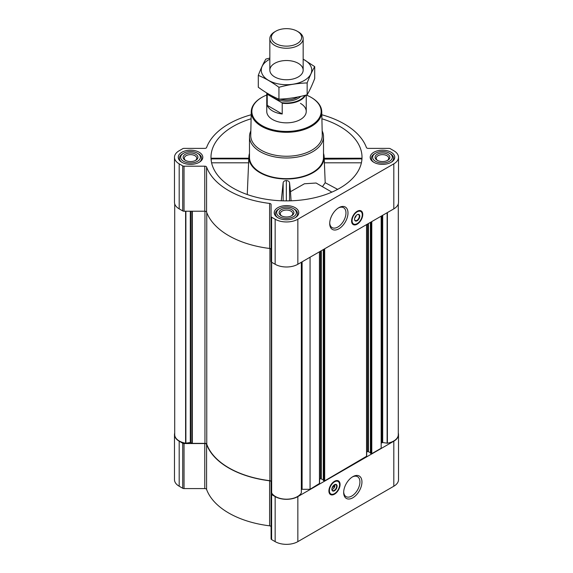 <?xml version="1.0" encoding="UTF-8"?>
<svg xmlns="http://www.w3.org/2000/svg" width="573" height="573" viewBox="0 0 573 573"><rect width="100%" height="100%" fill="white"/><g stroke="black" fill="none" stroke-linecap="round" stroke-linejoin="round"><path stroke-width="0.86" d="M338.328 207.999A11.496 6.64 -60 0 1 343.585 207.698A11.496 6.64 -60 0 1 345.347 216.909A11.496 6.64 -60 0 1 337.834 227.037A11.496 6.64 -60 0 1 332.089 227.603A11.496 6.64 -60 0 1 329.726 222.904M211.43 159.122C211.258 158.026 211.165 157.947 211.151 158.886L211.265 160.956M251.096 118.776A75.514 43.598 0 0 0 211.129 159.982A75.514 43.598 0 0 0 233.104 188.109A75.514 43.598 0 0 0 313.223 198.057A75.514 43.598 0 0 0 361.871 159.982A75.514 43.598 0 0 0 321.904 118.776M324.239 159.122L361.85 158.886C361.835 157.947 361.742 158.026 361.57 159.122M249.484 153.363A37.632 21.731 0 0 0 248.89 156.479A37.632 21.731 0 0 0 259.891 172.645A37.632 21.731 0 0 0 301.541 177.2A37.632 21.731 0 0 0 324.11 156.479A37.632 21.731 0 0 0 323.516 153.363M247.257 194.534L248.761 159.122M331.882 192.127L316.095 183.016L304.428 183.768L290.475 191.69L289.537 182.665C289.107 181.304 288.047 180.61 286.342 180.581C284.645 180.602 283.578 181.29 283.155 182.651L281.271 200.779M324.232 158.886L325.199 182.715L322.434 186.676M361.785 158.227L324.225 158.263L324.11 156.479M291.077 200.801L290.475 191.69M174.715 433.073A16.044 9.261 0 0 0 174.486 434.642A16.044 9.261 0 0 0 179.184 441.196L182.723 443.237A1.848 1.067 0 0 0 184.033 443.545L204.769 443.545A1.848 1.067 0 0 1 206.581 444.397A81.681 47.158 0 0 0 269.611 480.783A1.848 1.067 0 0 1 271.079 481.829L271.079 538.842A1.848 1.067 0 0 0 271.616 539.594L275.155 541.635A16.044 9.261 0 0 0 297.845 541.635L393.816 486.226A16.044 9.261 0 0 0 398.514 479.68L398.514 434.642A16.044 9.261 0 0 0 398.285 433.073M271.079 526.866A1.848 1.067 0 0 0 269.611 525.821A81.681 47.158 0 0 1 206.581 489.428A1.848 1.067 0 0 0 204.769 488.583L184.033 488.583A1.848 1.067 0 0 1 182.723 488.268L179.184 486.226A16.044 9.261 0 0 1 174.486 479.68L174.486 434.642M391.158 152.275A12.277 7.091 180 0 1 394.754 157.281A12.277 7.091 180 0 1 382.478 164.372A12.277 7.091 180 0 1 370.201 157.281A12.277 7.091 180 0 1 377.779 150.735A12.277 7.091 180 0 1 391.158 152.275M199.203 152.275A12.277 7.091 180 0 1 202.799 157.281A12.277 7.091 180 0 1 190.523 164.372A12.277 7.091 180 0 1 178.246 157.281A12.277 7.091 180 0 1 185.824 150.735A12.277 7.091 180 0 1 199.203 152.275M295.181 207.684A12.277 7.091 180 0 1 298.777 212.698A12.277 7.091 180 0 1 286.5 219.781A12.277 7.091 180 0 1 274.223 212.698A12.277 7.091 180 0 1 281.801 206.144A12.277 7.091 180 0 1 295.181 207.684M251.182 114.758A81.681 47.158 0 0 0 206.581 147.533A1.848 1.067 0 0 1 204.769 148.378L184.033 148.378A1.848 1.067 0 0 0 182.723 148.694L179.184 150.735A16.044 9.261 0 0 0 174.486 157.281A16.044 9.261 0 0 0 179.184 163.835L182.723 165.876A1.848 1.067 0 0 0 184.033 166.191L204.769 166.191A1.848 1.067 0 0 1 206.581 167.037A81.681 47.158 0 0 0 269.611 203.422A1.848 1.067 0 0 1 271.079 204.468L271.079 216.444A1.848 1.067 0 0 0 271.616 217.203L275.155 219.244A16.044 9.261 0 0 0 297.845 219.244L393.816 163.835A16.044 9.261 0 0 0 398.514 157.281A16.044 9.261 0 0 0 393.816 150.735L390.277 148.694A1.848 1.067 0 0 0 388.967 148.378L368.231 148.378A1.848 1.067 0 0 1 366.419 147.533A81.681 47.158 0 0 0 321.818 114.758M174.715 203.888L174.715 434.642A15.55 8.975 0 0 0 185.609 443.208L190.308 442.528L192.32 443.373L204.955 443.373A1.848 1.067 0 0 1 206.767 444.218A81.438 47.015 0 0 0 269.912 480.675A1.848 1.067 0 0 1 271.387 481.721L271.387 262.069M370.48 453.107L371.784 453.658L381.167 448.244L381.167 216.171M323.365 480.31L324.669 480.862L366.555 456.28M301.355 489.392A1.848 1.067 0 0 1 302.1 489.299L310.057 489.299L319.44 483.483M310.057 489.299L310.057 257.227M174.486 157.281L174.486 202.319A16.044 9.261 0 0 0 179.184 208.866L182.723 210.907A1.848 1.067 0 0 0 184.033 211.222L204.769 211.222A1.848 1.067 0 0 1 206.581 212.067A81.681 47.158 0 0 0 269.611 248.46A1.848 1.067 0 0 1 271.079 249.506M271.079 216.444L271.079 261.481A1.848 1.067 0 0 0 271.616 262.233L275.155 264.275A16.044 9.261 0 0 0 297.845 264.275L393.816 208.866A16.044 9.261 0 0 0 398.514 202.319L398.514 157.281M357.172 224.179A7.9 4.563 -60 0 1 353.226 224.573A7.9 4.563 -60 0 1 353.226 215.455A7.9 4.563 -60 0 1 361.119 210.893A7.9 4.563 -60 0 1 362.329 217.224A7.9 4.563 -60 0 1 357.172 224.179M338.851 228.792A12.928 7.463 -60 0 1 329.711 223.513A12.928 7.463 -60 0 1 338.851 207.677A12.928 7.463 -60 0 1 347.99 212.955A12.928 7.463 -60 0 1 338.851 228.792M271.666 492.895L271.666 262.262L271.666 492.895A15.55 8.975 0 0 0 286.5 499.183A15.55 8.975 0 0 0 301.334 492.895L301.341 262.262L301.334 492.895M319.584 479.264L320.615 478.67L320.615 251.132M323.294 479.809L320.615 478.67M366.699 452.068L367.73 451.467L367.73 223.928M370.409 452.613L367.73 451.467M398.285 203.888L398.285 434.642A15.55 8.975 0 0 1 387.391 443.208L382.692 442.528L381.711 442.893A1.848 1.067 0 0 0 381.167 443.652M271.079 493.804A1.848 1.067 0 0 0 271.616 494.556L275.155 496.605A16.044 9.261 0 0 0 297.845 496.605L393.816 441.196A16.044 9.261 0 0 0 398.514 434.642M334.489 494.184A7.9 4.563 -60 0 1 330.542 494.578A7.9 4.563 -60 0 1 330.542 485.46A7.9 4.563 -60 0 1 338.435 480.897A7.9 4.563 -60 0 1 339.646 487.229A7.9 4.563 -60 0 1 334.489 494.184M352.81 497.787A12.928 7.463 -60 0 1 343.671 492.515A12.928 7.463 -60 0 1 352.81 476.679A12.928 7.463 -60 0 1 361.95 481.957A12.928 7.463 -60 0 1 352.81 497.787M322.162 130.902A37.016 21.373 180 0 1 323.516 136.632L323.516 157.281A37.016 21.373 180 0 1 286.5 178.654A37.016 21.373 180 0 1 249.484 157.281L249.484 136.632A37.016 21.373 180 0 1 250.838 130.902M289.537 200.844L289.537 182.665M283.155 200.837L283.155 182.651M286.342 200.879L286.342 180.581M325.199 182.715L337.647 189.362M361.405 162.811L324.218 162.811M248.768 158.886L211.151 158.886M248.782 162.811L211.595 162.811M306.276 95.025A34.638 19.998 180 0 1 310.996 97.303L310.996 97.303A34.638 19.998 180 0 1 310.996 125.587A34.638 19.998 180 0 1 262.004 125.587A34.638 19.998 180 0 1 262.004 97.303A34.638 19.998 180 0 1 266.76 95.011M300.46 103.384A19.74 11.396 180 0 1 306.24 111.441A19.74 11.396 180 0 1 286.5 122.844A19.74 11.396 180 0 1 266.76 111.441L266.76 92.948M311.211 97.431A35.254 20.356 180 0 1 311.433 97.553L311.433 97.553A35.254 20.356 180 0 1 321.754 111.699A35.254 20.356 180 0 1 286.5 132.299A35.254 20.356 180 0 1 251.246 111.699A35.254 20.356 180 0 1 261.567 97.553A35.254 20.356 180 0 1 261.789 97.431M310.996 97.303L311.433 97.553L310.996 97.303M321.754 111.699L322.255 135.35A35.762 20.649 180 0 1 286.5 156.25A35.762 20.649 180 0 1 250.745 135.35L251.246 111.699M323.516 136.632A37.016 21.373 180 0 1 286.5 158.005A37.016 21.373 180 0 1 249.484 136.632M356.492 223.964A7.9 4.563 -60 0 1 352.968 224.408M360.854 210.757A7.9 4.563 -60 0 1 362.229 214.023M356.184 215.505A2.75 1.59 -60 0 1 354.751 217.991M357.051 214.782A3.366 1.941 -60 0 1 358.619 214.682A3.366 1.941 -60 0 1 359.135 217.375A3.366 1.941 -60 0 1 356.936 220.347A3.366 1.941 -60 0 1 355.253 220.512A3.366 1.941 -60 0 1 354.558 219.101M357.172 220.755A3.703 2.134 -60 0 1 354.558 219.244A3.703 2.134 -60 0 1 357.172 214.71A3.703 2.134 -60 0 1 359.787 216.222A3.703 2.134 -60 0 1 357.172 220.755M357.172 223.628A7.22 4.169 -60 0 1 355.353 224.287A7.22 4.169 -60 0 1 353.562 215.649A7.22 4.169 -60 0 1 361.943 212.877A7.22 4.169 -60 0 1 357.172 223.628M355.217 224.308A7.406 4.276 -60 0 1 355.081 224.329A7.406 4.276 -60 0 1 353.247 224.014A7.406 4.276 -60 0 1 353.247 215.462A7.406 4.276 -60 0 1 360.646 211.186A7.406 4.276 -60 0 1 361.835 212.619A7.406 4.276 -60 0 1 361.885 212.755M294.35 209.166L293.483 208.665A9.87 5.701 180 0 1 293.483 216.723A9.87 5.701 180 0 1 279.517 216.723A9.87 5.701 180 0 1 279.517 208.665A9.87 5.701 180 0 1 293.483 208.665L294.35 209.166A11.102 6.41 180 0 1 297.602 213.7A11.102 6.41 180 0 1 295.138 217.733M291.736 209.675A7.406 4.276 180 0 1 291.736 215.72A7.406 4.276 180 0 1 281.264 215.72A7.406 4.276 180 0 1 281.264 209.675A7.406 4.276 180 0 1 291.736 209.675M277.862 217.733A11.102 6.41 180 0 1 275.398 213.7A11.102 6.41 180 0 1 278.65 209.166L279.517 208.665M390.328 153.757L389.454 153.256A9.87 5.701 180 0 1 389.454 161.314A9.87 5.701 180 0 1 375.494 161.314A9.87 5.701 180 0 1 375.494 153.256A9.87 5.701 180 0 1 389.454 153.256L390.328 153.757A11.102 6.41 180 0 1 393.579 158.291A11.102 6.41 180 0 1 391.108 162.324M387.713 154.259A7.406 4.276 180 0 1 387.713 160.304A7.406 4.276 180 0 1 377.242 160.304A7.406 4.276 180 0 1 377.242 154.259A7.406 4.276 180 0 1 387.713 154.259M373.84 162.324A11.102 6.41 180 0 1 371.368 158.291A11.102 6.41 180 0 1 374.62 153.757L375.494 153.256M198.38 153.757L197.506 153.256A9.87 5.701 180 0 1 197.506 161.314A9.87 5.701 180 0 1 183.546 161.314A9.87 5.701 180 0 1 183.546 153.256A9.87 5.701 180 0 1 197.506 153.256L198.38 153.757A11.102 6.41 180 0 1 201.632 158.291A11.102 6.41 180 0 1 199.16 162.324M195.758 154.259A7.406 4.276 180 0 1 195.758 160.304A7.406 4.276 180 0 1 185.287 160.304A7.406 4.276 180 0 1 185.287 154.259A7.406 4.276 180 0 1 195.758 154.259M181.892 162.324A11.102 6.41 180 0 1 179.421 158.291A11.102 6.41 180 0 1 182.672 153.757L183.546 153.256M281.715 215.957A6.231 3.603 180 0 1 280.269 213.65A6.231 3.603 180 0 1 284.115 210.32A6.231 3.603 180 0 1 290.912 211.1A6.231 3.603 180 0 1 292.731 213.65A6.231 3.603 180 0 1 291.285 215.957M185.738 160.547A6.231 3.603 180 0 1 184.291 158.241A6.231 3.603 180 0 1 188.137 154.911A6.231 3.603 180 0 1 194.935 155.691A6.231 3.603 180 0 1 196.761 158.241A6.231 3.603 180 0 1 195.314 160.547M377.686 160.547A6.231 3.603 180 0 1 376.239 158.241A6.231 3.603 180 0 1 380.092 154.911A6.231 3.603 180 0 1 386.882 155.691A6.231 3.603 180 0 1 388.709 158.241A6.231 3.603 180 0 1 387.262 160.547M352.288 476.994A11.496 6.64 -60 0 1 357.545 476.693A11.496 6.64 -60 0 1 359.307 485.904A11.496 6.64 -60 0 1 351.793 496.032A11.496 6.64 -60 0 1 346.049 496.605A11.496 6.64 -60 0 1 343.685 491.899M333.801 493.969A7.9 4.563 -60 0 1 330.284 494.413M338.163 480.761A7.9 4.563 -60 0 1 339.545 484.027M334.568 484.694A2.75 1.59 -60 0 1 334.861 485.711A2.75 1.59 -60 0 1 332.92 489.077A2.75 1.59 -60 0 1 331.889 489.335M332.483 489.328L332.92 489.077L332.483 489.328A3.366 1.941 -60 0 1 331.932 489.571M333.966 485.825L334.661 486.226L332.175 487.666M334.661 486.226L334.661 485.417L332.705 486.549M334.797 484.608A3.366 1.941 -60 0 1 334.861 485.202L334.861 485.711M334.367 484.787A3.366 1.941 -60 0 1 335.936 484.686A3.366 1.941 -60 0 1 336.451 487.387A3.366 1.941 -60 0 1 334.252 490.352A3.366 1.941 -60 0 1 332.569 490.517A3.366 1.941 -60 0 1 331.874 489.106M334.489 490.76A3.703 2.134 -60 0 1 331.867 489.249A3.703 2.134 -60 0 1 334.489 484.715A3.703 2.134 -60 0 1 337.103 486.226A3.703 2.134 -60 0 1 334.489 490.76M334.489 493.632A7.22 4.169 -60 0 1 332.669 494.291A7.22 4.169 -60 0 1 330.879 485.653A7.22 4.169 -60 0 1 339.259 482.881A7.22 4.169 -60 0 1 334.489 493.632M332.533 494.313A7.406 4.276 -60 0 1 332.39 494.334A7.406 4.276 -60 0 1 330.557 494.019A7.406 4.276 -60 0 1 330.557 485.467A7.406 4.276 -60 0 1 337.963 481.198A7.406 4.276 -60 0 1 339.152 482.624A7.406 4.276 -60 0 1 339.202 482.76M304.872 95.39A19.396 11.195 180 0 1 281.744 102.653L267.698 94.545A19.396 11.195 180 0 1 267.276 93.256M267.698 94.545L267.226 94.559A19.74 11.396 180 0 1 266.817 92.984M305.473 95.233A19.74 11.396 180 0 1 282.217 103.212L281.744 102.653M282.217 103.212L282.217 114.006L267.226 105.353A19.74 11.396 0 0 0 282.217 114.006M267.226 94.559L267.226 105.353M298.282 31.83L297.208 31.214A15.142 8.745 180 0 1 297.208 43.577A15.142 8.745 180 0 1 275.792 43.577A15.142 8.745 180 0 1 275.792 31.214A15.142 8.745 180 0 1 297.208 31.214L298.282 31.83A16.66 9.619 180 0 1 303.16 38.627A16.66 9.619 180 0 1 286.5 48.247A16.66 9.619 180 0 1 269.84 38.627A16.66 9.619 180 0 1 274.718 31.83L275.792 31.214M303.16 59.191A25.233 14.569 180 0 1 304.342 80.435A25.233 14.569 180 0 1 268.092 80.098A25.233 14.569 180 0 1 269.84 59.191M298.282 76.94A16.66 9.619 180 0 1 274.718 76.94A16.66 9.619 180 0 1 274.725 63.338A16.66 9.619 180 0 1 298.275 63.338A16.66 9.619 180 0 1 298.282 76.94L298.282 76.94M269.84 58.066L265.843 59.083C263.329 63.381 260.808 68.817 258.287 75.371C265.084 78.172 271.967 82.147 278.944 87.297C288.348 84.711 297.752 83.257 307.157 82.927C309.671 76.374 312.192 70.945 314.713 66.64L303.16 59.126M314.713 66.64L314.713 78.501C312.192 85.062 309.671 90.491 307.157 94.789C297.752 97.374 288.348 98.828 278.944 99.158C272.146 96.357 265.256 92.382 258.287 87.232L258.287 75.371M307.157 82.927L307.157 94.789M278.944 87.297L278.944 99.158M371.784 453.658L371.784 221.586M366.555 456.681L366.555 224.609M324.669 480.862L324.669 248.789M319.44 483.884L319.44 251.812M179.184 163.835L179.184 208.866M182.723 165.876L182.723 210.907M184.033 166.191L184.033 211.222M204.769 166.191L204.769 211.222M206.581 167.037L206.581 212.067M269.611 203.422L269.611 248.46M271.616 217.203L271.616 262.233M275.155 219.244L275.155 264.275M297.845 219.244L297.845 264.275M393.816 163.835L393.816 208.866M192.32 443.373L192.32 211.222M204.955 443.373L204.955 211.229M185.609 443.208L185.609 211.222M185.881 443.208L185.881 211.222M190.308 442.528L190.308 211.222M190.78 442.6L190.78 211.222M191.969 443.287L191.969 211.222M206.767 444.218L206.767 212.576M269.912 480.675L269.912 248.51M271.53 489.22L271.53 262.176M302.1 489.299L302.1 261.818M321.31 478.67L321.31 250.73M323.365 480.511L323.365 249.542M323.974 480.862L323.974 249.191M368.425 451.467L368.425 223.527M370.48 453.307L370.48 222.338M371.089 453.658L371.089 221.987M381.711 442.893L381.711 215.856M382.22 442.6L382.22 215.563M382.692 442.528L382.692 215.29M387.119 443.208L387.119 212.733M387.391 443.208L387.391 212.576M179.184 441.196L179.184 486.226M182.723 443.237L182.723 488.268M184.033 443.545L184.033 488.583M204.769 443.545L204.769 488.583M206.581 444.397L206.581 489.428M269.611 480.783L269.611 525.821M271.616 494.556L271.616 539.594M275.155 496.605L275.155 541.635M297.845 496.605L297.845 541.635M393.816 441.196L393.816 486.226M354.458 224.358A7.778 4.491 -60 0 1 352.596 224.064M360.367 210.599A7.778 4.491 -60 0 1 361.549 212.067M331.774 494.363A7.778 4.491 -60 0 1 329.905 494.069M337.683 480.604A7.778 4.491 -60 0 1 338.865 482.072M300.732 96.371A16.288 9.404 180 0 1 285.913 101.192A16.288 9.404 180 0 1 271.738 95.77M297.939 96.959A15.364 8.867 180 0 1 280.097 99.108M248.89 156.479L248.775 158.263M271.645 492.809L271.645 262.248M301.355 492.809L301.355 262.248M319.584 483.684L319.584 251.726M323.294 480.41L323.294 249.584M366.699 456.48L366.699 224.523M370.409 453.207L370.409 222.381M248.782 158.227L211.215 158.227M262.004 97.303L261.567 97.553M360.646 211.186L359.5 210.527M353.247 224.014L352.094 223.348M275.398 213.7L275.398 215.72M297.602 213.7L297.602 215.72M371.368 158.291L371.368 160.304M393.579 158.291L393.579 160.304M179.421 158.291L179.421 160.304M201.632 158.291L201.632 160.304M337.963 481.198L336.817 480.532M330.557 494.019L329.411 493.353M306.24 95.032L306.24 111.441M269.84 38.627L269.84 70.135M303.16 38.627L303.16 70.135"/></g></svg>
